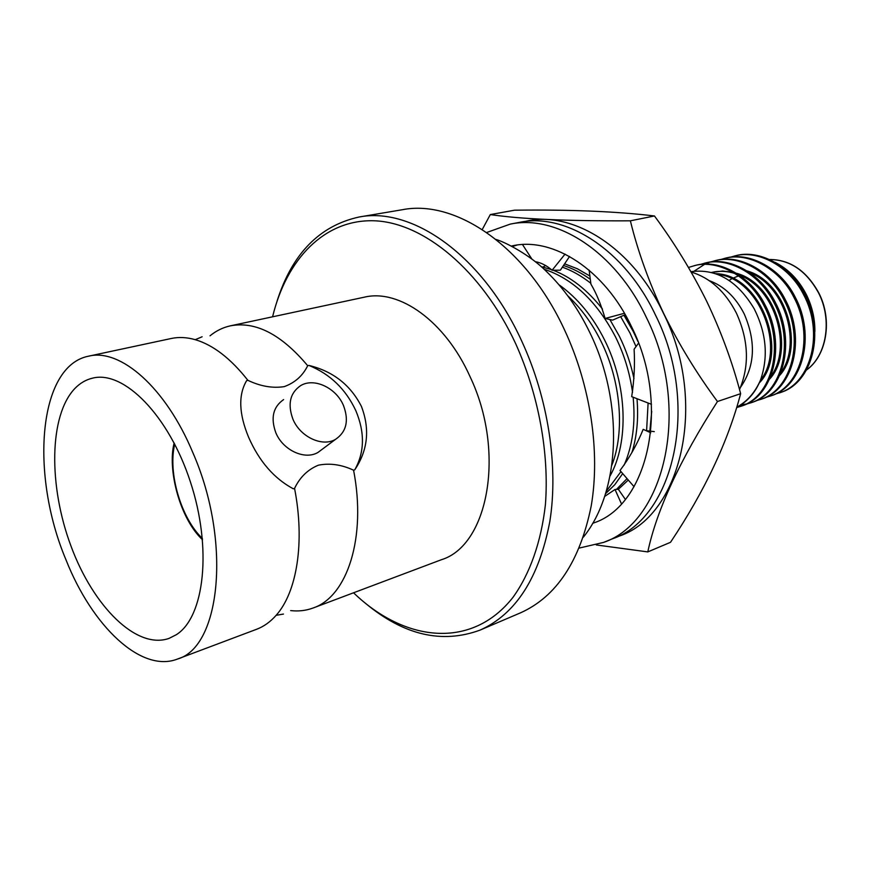 <?xml version="1.0" encoding="UTF-8"?>
<svg xmlns="http://www.w3.org/2000/svg" width="870" height="870" viewBox="0 0 870 870"><rect width="100%" height="100%" fill="white"/><g stroke="black" fill="none" stroke-linecap="round" stroke-linejoin="round"><path stroke-width="1.3" d="M177.491 659.047C141.114 673.293 92.1 626.074 65.935 559.693C29.939 474.324 38.128 365.857 88.631 356.167C120.332 348.087 165.811 387.563 192.868 452.683C231.681 541.118 220.697 647.062 177.491 659.047L256.617 629.271C263.817 626.552 270.32 621.909 276.116 615.329C296.964 592.165 305.055 542.053 294.56 488.407C299.867 477.249 307.828 469.506 318.442 465.167C329.904 462.938 341.616 464.613 353.579 470.202C366.651 537.453 347.304 596.559 313.211 607.967C306.044 610.631 298.53 611.501 290.656 610.588M210.04 335.809C216.162 330.785 222.97 327.457 230.441 325.826C255.595 321.063 281.358 334.352 307.697 365.715C302.738 375.786 294.919 382.746 284.251 386.628C272.658 388.433 260.543 386.334 247.896 380.331C230.746 358.538 213.193 344.988 195.25 339.681C186.811 337.266 178.828 336.875 171.303 338.484L88.631 356.167M810.938 309.22L803.412 291.711M736.672 407.551L741.686 405.996C773.734 396.47 786.404 344.661 765.263 305.261C750.843 276.051 718.816 258.542 695.195 265.47L688.475 267.438M740.413 406.442C772.473 396.916 785.131 345.064 763.969 305.62C749.548 276.388 717.511 258.858 693.879 265.785M775.094 394.143L780.564 392.479C812.515 382.909 825.423 332.383 804.728 294.158C790.634 265.807 758.966 248.918 735.444 255.78L729.941 257.324M779.335 392.914C811.308 383.355 824.227 332.775 803.51 294.495C789.405 266.122 757.737 249.222 734.204 256.084M765.513 397.47L771.016 395.806C803.01 386.247 815.886 335.396 795.071 296.866C780.901 268.319 749.146 251.278 725.591 258.162L720.012 259.717M769.809 396.22C801.803 386.671 814.657 335.776 793.842 297.214C779.65 268.634 747.885 251.582 724.329 258.455M755.791 400.842L761.37 399.156C793.396 389.608 806.196 338.441 785.284 299.628C771.027 270.853 739.174 253.67 715.597 260.565L709.942 262.142M760.141 399.58C792.157 390.043 804.957 338.832 784.033 299.976C769.765 271.179 737.901 253.975 714.324 260.869M709.311 262.37L704.994 264.165M704.363 264.469L694.184 271.146M745.927 404.256L751.593 402.549C783.631 393.022 796.376 341.529 775.344 302.423C761.011 273.441 729.071 256.084 705.472 263.001L699.73 264.61M750.342 402.984C782.391 393.457 795.115 341.932 774.072 302.782C759.727 273.767 727.777 256.4 704.167 263.305M741.164 404.767L745.862 404.104M746.525 403.974L750.973 402.767M709.278 280.662C723.992 286.067 735.639 297.159 744.231 313.94C756.237 341.899 755.008 366.346 740.555 387.27M739.522 389.597C749.635 365.639 748.613 340.17 736.444 313.2C725.243 291.493 710.148 277.78 691.161 272.06M814.885 331.535C815.005 318.942 812.243 306.784 806.599 295.093C798.975 280.042 788.492 269.145 775.137 262.392M690.932 271.668C716.358 268.384 737.466 280.792 754.257 308.894C766.426 333.297 768.493 357.059 760.467 380.168C755.019 392.566 747.134 401.548 736.803 407.127M625.312 499.347L618.342 489.299L628.281 480.044M649.868 431.107L651.717 411.303M637.938 341.508L633.567 332.025L623.953 315.244M616.417 489.429L627.053 478.63M646.595 430.77L648.106 403.017M636.024 346.597L629.978 333.003L620.658 316.658M605.52 493.703L614.72 484.775L622.692 473.595M631.881 452.65C636.927 436.544 638.634 418.557 636.992 398.71M633.98 378.57C630.739 363.453 625.813 349.251 619.212 335.961L609.859 319.497M606.249 491.289L620.973 471.616M624.171 465.037C632.631 445.592 635.611 422.983 633.132 397.209M632.533 392.316C629.76 372.686 624.105 354.242 615.547 336.973C596.853 301.368 572.993 278.77 543.967 269.167M610.011 476.053C629.108 442.351 627.281 385.084 604.585 339.985C592.818 316.506 577.615 298.084 558.953 284.718M611.838 465.265C625.062 431.803 620.941 380.842 600.855 341.007C592.144 323.412 581.138 308.371 567.849 295.876M602.464 309.035C587.435 290.014 570.992 277.073 553.135 270.222M551.471 269.613L541.173 266.655M590.306 279.292C581.432 272.962 572.493 268.362 563.488 265.502M590.828 283.294C581.454 275.931 571.971 270.559 562.379 267.166M543.032 267.079L545.675 265.47M353.546 592.785C404.811 642.234 471.921 649.792 513.082 597.211C529.884 573.841 541.205 542.032 545.425 504.491C549.318 453.324 538.671 394.991 515.79 343.922C481.382 269.733 423.222 222.252 373.796 220.762C324.195 219.36 286.469 259.39 272.582 316.81M277.019 301.248C292.026 253.909 319.333 225.841 358.94 217.043C412.162 206.386 482.73 255.486 521.75 341.149C548.252 398.416 558.594 466.614 549.829 521.511C539.063 577.865 515.834 614.057 480.12 630.087C442.036 644.083 403.897 635.209 365.694 603.486M480.12 630.087L520.51 612.839C556.463 596.711 580.04 561.052 591.23 505.861C600.43 452.117 590.61 385.671 564.543 329.958C526.176 246.667 455.88 199.067 402.244 209.735L358.94 217.043M230.441 325.826L364.323 297.181C399.178 288.666 445.244 321.193 470.039 376.634C505.872 451.693 488.364 545.512 441.351 559.736L313.211 607.967M343.454 405.463C349.12 420.536 346.499 431.824 335.581 439.317C322.455 447.31 300.183 436.99 292.918 419.166C287.448 404.18 289.993 393.012 300.574 385.671C313.95 377.352 336.168 387.813 343.454 405.463M283.598 399.602C273.071 406.921 270.483 417.97 275.833 432.749C282.946 450.312 304.968 460.371 318.039 452.389L322.302 449.214M307.697 365.715L308.894 365.422C332.927 371.24 350.436 384.91 361.431 406.431C370.087 429.171 367.858 450.312 354.742 469.844L353.579 470.202M308.894 365.422C330.1 374.056 345.749 389.14 355.83 410.673C364.976 432.531 364.617 452.259 354.742 469.844M294.56 488.407L293.31 488.799C274.115 478.533 259.238 461.383 248.657 437.371C238.858 413.826 238.184 394.915 246.623 380.647L247.896 380.331M74.787 388.575C79.996 383.148 85.989 379.657 92.731 378.102C123.866 370.185 168.78 415.414 190.389 481.849C212.302 548.165 204.548 617.026 176.305 634.719L169.095 638.373C136.612 649.944 93.297 606.531 71.014 546.153C48.437 485.917 48.97 415.686 74.787 388.575M736.749 407.323C747.504 401.603 755.41 392.544 760.467 380.168M738.652 275.866L732.616 278.324M731.703 278.824L729.136 280.444M779.596 375.514C805.011 348.076 787.045 282.119 747.123 270.94M769.493 379.222C795.561 351.763 777.117 284.185 736.553 273.278M733.04 272.288L722.676 271.005L711.16 272.538M759.249 382.974C789.699 352.361 760.587 274.18 715.64 273.669M780.781 372.741C801.803 344.977 786.001 286.502 749.929 272.799M770.657 376.536C792.331 348.652 776.083 288.59 739.293 275.083M735.172 273.561C727.135 271.016 719.272 270.635 711.573 272.44M760.38 380.364C786.197 348.881 759.76 278.161 717.5 274.354M486.7 232.497L510.212 224.123C556.463 214.161 615.525 251.702 646.399 317.506C691.476 407.29 665.419 521.706 603.584 542.401L579.279 548.056M510.212 224.123L519.477 222.372C565.761 212.421 624.736 249.679 655.491 315.081C700.393 404.289 674.185 518.128 612.328 538.856L603.584 542.401M592.644 523.338L593.623 522.968C648.128 505.383 670.933 405.518 631.805 327.25C604.889 269.602 552.983 236.564 512.31 245.851L511.299 246.069M516.965 245.079L512.234 246.547M535.235 261.674C540.966 262.609 546.599 265.47 552.102 270.244L565.065 254.094M552.102 270.244L560.356 270.178L569.545 256.465M531.896 259.086L522.511 244.557M589.11 270.157L590.937 284.131C596.494 293.603 601.224 305.055 605.107 318.474L624.442 313.276M605.107 318.474L612.578 320.127L625.247 314.69M638.558 343.128L634.11 349.218C634.991 364.584 634.186 380.397 631.696 396.655L651.478 404.322M654.294 431.629L646.084 430.65L643.191 429.334C637.09 444.342 629.358 458.066 620.005 470.496L634.056 486.7M646.084 430.65L650.771 432.792M618.342 489.299L615.014 489.484L621.441 503.784M615.014 489.484L604.628 496.455M490.321 214.553L514.507 210.192C570.046 209.507 616.699 211.432 654.457 215.967C674.413 242.947 691.835 271.418 706.734 301.379C721.121 331.546 732.42 362.312 740.642 393.675C727.983 441.721 704.602 491.267 670.509 542.304L647.791 551.906C656.654 510.168 679.872 460.034 717.467 401.516C696.75 373.567 678.73 344.041 663.429 312.961C648.759 281.673 637.743 250.962 630.369 220.817C566.446 221.11 519.76 219.022 490.321 214.553L482.252 229.517M589.882 276.018L577.354 268.754L564.608 263.838M617.058 536.768C680.612 518.215 708.876 403.245 663.321 313.015C632.022 246.536 571.307 209.616 524.588 221.578M636.786 338.854L625.16 314.722M596.276 544.946L647.791 551.906M740.642 393.675L717.467 401.516M654.457 215.967L630.369 220.817M769.526 259.51C790.047 259.695 806.392 270.831 818.55 292.885C832.612 319.986 826.598 355.841 806.359 370.076M174.739 444.135C167.682 472.736 181.036 518.248 202.427 538.508M769.515 259.499C790.014 259.543 806.436 270.668 818.768 292.864C832.96 320.171 826.543 356.135 806.338 370.12M195.25 339.681L202.112 336.777M318.039 452.389L335.581 439.317M276.116 615.329L283.468 614.057M174.141 442.993C167.16 470.115 180.188 519.053 202.547 539.791M496.052 239.467C505.644 242.23 530.624 255.421 546.404 271.451C563.869 288.329 578.441 308.915 590.143 333.221C623.877 402.549 620.691 490.941 583.389 537.127"/></g></svg>

